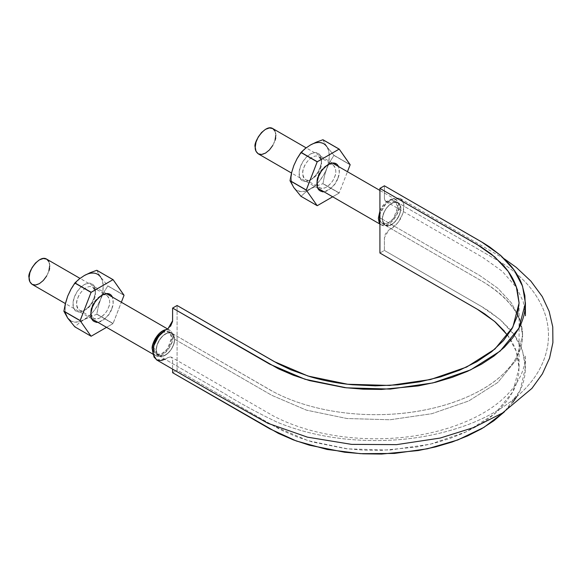 <?xml version="1.0" encoding="UTF-8"?>
<svg xmlns="http://www.w3.org/2000/svg" width="582" height="582" viewBox="0 0 582 582"><rect width="100%" height="100%" fill="white"/><g stroke="black" fill="none" stroke-linecap="round" stroke-linejoin="round"><path stroke-width="0.44" stroke-dasharray="2.91 2.18" d="M395.134 201.059L397.128 203.344L397.826 206.996L397.128 211.455L395.134 216.046L392.159 220.061L388.645 222.899L385.131 224.121L382.156 223.539L379.915 220.614L382.156 223.539L387.539 223.459L393.599 218.366L397.826 206.996L395.134 201.059L385.844 203.824L379.915 214.067L382.156 208.552L385.131 204.537L388.645 201.699L392.159 200.477L395.134 201.059L398.052 202.74L400.038 205.039L400.714 208.698L399.827 204.602A12.979 7.493 -60 0 1 399.827 213.805A12.979 7.493 -60 0 1 393.599 223.132A12.979 7.493 -60 0 1 385.837 225.569C388.158 226.245 390.748 225.43 393.599 223.132C396.415 220.665 398.495 217.559 399.827 213.805C401.013 210.051 401.013 206.988 399.827 204.602L398.066 202.776L393.599 202.463A12.979 7.493 -60 0 1 397.812 202.609A12.979 7.493 -60 0 1 399.827 204.602L400.736 208.676L399.827 213.805L397.28 218.963L393.599 223.132L389.518 225.489L385.837 225.569L383.291 223.35L382.381 219.276A12.979 7.493 -60 0 1 385.837 208.996A12.979 7.493 -60 0 1 393.599 202.463C390.748 203.46 388.158 205.635 385.837 208.996C383.611 212.445 382.461 215.871 382.381 219.276L379.915 217.857L382.381 219.276L385.109 225.241L387.583 225.816L391.555 224.565L395.527 221.225L398.728 216.431L399.827 213.805L400.714 208.683L400.03 213.15L398.03 217.726L395.054 221.749L391.555 224.572L388.041 225.78L385.073 225.219L383.094 222.913L382.381 219.276L479.539 275.373L497.799 288.236L511.396 302.916L519.748 318.841L522.563 335.407L519.748 318.841L511.396 302.916L497.799 288.236L479.539 275.373L382.381 219.276L383.305 223.335L385.837 225.569M385.219 225.307A12.979 7.493 -60 0 1 382.381 219.276L383.291 214.154L385.837 208.996L389.518 204.828L393.599 202.463L397.28 202.391L399.827 204.602L398.728 203.242L395.534 202.143L393.599 202.463L389.518 204.842L385.837 208.996L384.389 211.513L382.621 216.773L382.381 219.276L383.102 214.802L385.08 210.218L388.056 206.217L391.577 203.38L395.076 202.165L398.044 202.762M162.131 332.482L166.045 331.027L169.02 331.602L171.013 333.893L171.712 337.545L171.013 342.005L169.02 346.596L166.045 350.611L162.531 353.441L159.017 354.664L156.041 354.089L154.048 351.797L153.35 348.145L156.26 349.826L153.35 348.145L153.364 347.672L156.041 354.089L161.425 354.009L167.485 348.909L171.712 337.545L169.02 331.602L162.131 332.489M171.777 333.202A12.979 7.493 -60 0 1 174.622 339.226L173.902 343.7L171.923 348.291L168.94 352.285L165.426 355.122L169.427 351.761L171.166 349.506L167.485 353.681L163.397 356.038L159.715 356.119L157.169 353.9L158.275 355.267L161.461 356.359L165.434 355.115L161.92 356.337L158.951 355.74L156.958 353.47L156.282 349.804A12.979 7.493 -60 0 1 157.169 344.704A12.979 7.493 -60 0 1 163.397 335.37A12.979 7.493 -60 0 1 171.166 332.933C168.838 332.257 166.248 333.071 163.397 335.37C160.581 337.836 158.508 340.95 157.169 344.704C155.983 348.451 155.983 351.521 157.169 353.9A12.979 7.493 -60 0 1 156.26 349.826L157.169 344.704L159.715 339.546L163.397 335.37L167.485 333.013L171.166 332.933L173.712 335.152L174.622 339.226A12.979 7.493 -60 0 1 171.166 349.506A12.979 7.493 -60 0 1 163.397 356.038A12.979 7.493 -60 0 1 159.192 355.893A12.979 7.493 -60 0 1 157.169 353.9L158.93 355.733L163.397 356.038C166.248 355.042 168.838 352.867 171.166 349.506C173.385 346.057 174.535 342.631 174.622 339.226L171.894 333.268L171.166 332.933L167.478 333.035L163.397 335.37L159.73 339.553L157.169 344.704L156.282 349.818L157.169 353.9L156.26 349.826L156.965 345.352L158.966 340.776L161.941 336.752L165.448 333.937L168.955 332.722L171.93 333.29L173.902 335.588L174.622 339.226L271.787 395.324L306.401 410.135L346.981 418.523L390.027 419.76L431.837 413.707L468.808 400.933L497.77 382.505L516.205 360.011L522.563 335.407L516.205 360.011L497.77 382.505L468.808 400.933L431.837 413.707L390.027 419.76L346.981 418.523L306.401 410.135L271.787 395.324L174.622 339.226L173.691 335.167L171.166 332.933M174.622 339.226L173.712 344.348L171.166 349.506L173.691 344.355L174.622 339.226C174.564 336.338 173.654 334.352 171.894 333.268C163.92 327.855 150.236 351.579 158.93 355.733C164.175 359.523 175.022 348.072 174.622 339.226M155.249 355.457L158.588 356.104L162.531 354.736L166.474 351.557L169.813 347.047L172.046 341.903L172.832 336.898L172.046 332.802L169.813 330.234L166.19 329.616L169.813 330.234C172.039 332.06 173.05 334.279 172.832 336.898C175.146 341.227 162.8 360.484 155.249 355.457L152.935 352.692L155.249 355.457L153.11 354.22M46.684 259.143C48.91 260.969 49.914 263.188 49.696 265.807C52.009 270.135 39.671 289.392 32.119 284.365M48.91 261.711L49.696 265.807M48.91 270.812L46.684 275.963M379.915 211.033C382.098 204.006 391.955 196.316 395.927 199.684C398.161 201.51 399.165 203.729 398.946 206.355C401.26 210.677 388.922 229.934 381.363 224.914L379.915 223.648L381.363 224.914L379.915 224.077M272.798 128.593C275.024 130.419 276.035 132.645 275.81 135.264C278.123 139.593 265.785 158.842 258.233 153.823M379.915 211.026L381.363 208.094L384.709 203.584L388.645 200.404L392.588 199.037L395.927 199.684L398.161 202.252L398.946 206.355L398.161 211.353L395.927 216.504L392.588 221.007L388.645 224.186L384.709 225.561L381.363 224.914M275.031 131.161L275.81 135.264M275.031 140.269L272.798 145.413M379.915 253.017L384.396 250.427L384.433 237.056L385.48 233.76L388.885 229.999L392.857 227.627L396.335 224.587L400.496 218.97L403.21 212.546L404.09 206.334L402.94 201.379L400.001 198.404L395.695 197.938L388.238 201.365L386.004 201.51L385.175 200.935L384.396 198.695L384.396 185.804L384.396 198.469L385.706 201.365L388.871 201.052L391.555 199.502L400.423 198.622L403.85 204.064L403.13 212.83L398.524 221.982L391.555 228.457L388.871 230.006L384.396 237.762L384.396 250.427L379.915 253.017M504.318 331.078C509.606 337.269 513.491 343.736 515.958 350.488L518.562 360.658L518.969 370.945C518.504 377.813 516.569 384.564 513.157 391.191L507.046 400.86L498.912 410.012L488.865 418.502L477.065 426.206L463.716 433.023L449.006 438.821L433.161 443.513L416.421 447.041L381.341 450.403L363.539 450.162L345.912 448.664L312.294 441.942L296.827 436.827L282.583 430.658L275.984 427.203L177.081 370.116L172.607 372.706L177.081 370.116L177.081 305.492L177.081 370.116L274.246 426.213L308.038 440.676L347.665 448.868L389.693 450.068L430.505 444.168L466.604 431.691L494.882 413.7L512.873 391.737L519.079 367.715L516.212 351.201L507.7 335.341M504.354 411.881L512.844 402.322M516.612 396.851L519.231 392.232C522.789 385.306 524.811 378.256 525.299 371.09L524.869 360.353L522.149 349.724C519.573 342.682 515.521 335.923 509.999 329.463L500.753 320.144L489.593 311.552L483.344 307.572L384.396 250.427L481.554 306.525L500.171 319.642L514.037 334.599L522.549 350.837L525.408 367.722L520.068 390.537L504.492 411.743M170.541 326.291L168.111 328.503M165.586 329.965L164.146 330.882M156.631 359.909L157.002 360.105M165.004 359.247L168.758 357.137L170.992 356.992L171.828 357.574L172.599 359.807L172.607 369.134L172.607 360.04L171.297 357.137L272.703 415.592C288.33 423.878 306.278 430.047 326.553 434.085C347.527 438.166 369.046 439.577 391.104 438.326C436.325 435.853 478.753 420.735 502.492 399.23C510.407 392.115 516.292 384.629 520.141 376.765C523.669 369.577 525.422 362.339 525.408 355.056L525.408 367.722M156.58 359.88L165.441 358.999L168.125 357.45L171.297 357.137M382.381 219.276C381.981 210.429 392.821 198.979 398.066 202.776C406.767 206.93 393.076 230.647 385.109 225.241C383.342 224.15 382.432 222.164 382.381 219.276M310.293 145.085L305.368 148.679L300.778 153.524L296.835 159.293L293.808 165.586A26.91 15.539 120 0 0 293.808 187.564A26.91 15.539 120 0 0 310.293 189.034A26.91 15.539 120 0 0 326.771 168.533A26.91 15.539 120 0 0 326.771 146.555L333.908 155.292A31.028 17.911 -60 0 1 333.908 155.43L329.987 161.672L326.771 168.533L324.458 175.924L322.988 183.57A31.028 17.911 -60 0 1 322.894 183.701L316.259 186.109L310.293 189.034L305.223 192.482L301.054 196.309A31.028 17.911 -60 0 1 300.952 196.301L317.277 205.679L301.054 196.309L305.223 192.482L315.218 185.44L319.802 180.595L323.745 174.826L326.771 168.533L328.67 162.131L329.317 156.071L328.67 150.76L326.771 146.555L323.745 143.754L319.802 142.539L315.218 142.99L310.293 145.085A26.91 15.539 120 0 0 293.808 165.586L291.909 171.981L291.262 178.048L291.909 183.359L293.808 187.564L296.835 190.365L300.778 191.58L305.368 191.129L316.259 186.109L322.894 183.701L339.219 192.94A31.028 17.911 -60 0 1 339.117 193.071L332.664 196.796L339.117 193.071L322.894 183.701L339.219 192.94L347.461 171.705L339.219 192.94L322.988 183.57L324.458 175.924L326.771 168.533L329.987 161.672L333.908 155.43L350.138 164.801L333.908 155.292L350.138 164.662L333.908 155.292L326.771 146.555L324.465 142.896L326.771 146.555M319.984 167.922L317.103 173.378L313.189 177.874L308.831 180.718L304.692 181.482L301.411 180.056L299.475 176.644L299.192 171.777L300.596 166.19L303.477 160.741L307.391 156.245L311.748 153.401L315.888 152.637L319.169 154.063L321.104 157.475L321.388 162.342L319.984 167.922A15.83 9.137 120 0 0 321.373 158.85A15.83 9.137 120 0 0 312.425 153.139A15.83 9.137 120 0 0 300.596 166.19A15.83 9.137 120 0 0 309.144 180.58A15.83 9.137 120 0 0 319.984 167.922M322.988 139.76L324.465 142.896L322.988 139.76M337.895 178.267L339.299 172.679L338.586 166.576C339.757 170.904 339.532 174.796 337.895 178.267L335.014 183.723L331.1 188.212L326.742 191.056L324.021 191.805C331.493 188.808 336.12 184.298 337.895 178.267M303.986 167.383A13.262 7.653 -60 0 1 313.894 156.449A13.262 7.653 -60 0 1 321.395 161.236A13.262 7.653 -60 0 1 320.231 168.831A13.262 7.653 -60 0 1 311.144 179.431A13.262 7.653 -60 0 1 303.986 167.383M320.231 168.831C322.384 164.408 321.89 160.341 318.74 156.623C312.934 153.43 304.859 163.353 303.986 167.383C301.832 171.806 302.327 175.873 305.477 179.591C311.283 182.792 319.358 172.861 320.231 168.831M334.505 177.074C336.658 172.65 336.163 168.584 333.013 164.866C327.208 161.672 319.132 171.595 318.259 175.626C316.106 180.049 316.601 184.116 319.751 187.833C325.556 191.027 333.632 181.104 334.505 177.074C337.487 172.541 335.567 160.166 326.386 165.521C319.896 170.65 316.768 176.062 317.008 181.766C317.103 187.237 319.896 189.215 325.382 187.695C330.343 184.465 333.384 180.929 334.505 177.074M67.694 296.136A26.91 15.539 120 0 0 67.694 318.107A26.91 15.539 120 0 0 84.172 319.576A26.91 15.539 120 0 0 100.657 299.075A26.91 15.539 120 0 0 100.657 277.105L107.794 285.842A31.028 17.911 -60 0 1 107.794 285.973L103.872 292.215L100.657 299.075L98.343 306.467L96.874 314.12A31.028 17.911 -60 0 1 96.772 314.244L84.172 319.576L79.108 323.032L74.933 326.851A31.028 17.911 -60 0 1 74.831 326.844L91.163 336.221L74.933 326.851L79.108 323.032L89.097 315.99L93.687 311.144L97.63 305.375L100.657 299.075L102.556 292.681L103.203 286.62L102.556 281.31L100.657 277.105L97.63 274.297L93.687 273.082L89.097 273.54L84.172 275.635A26.91 15.539 120 0 0 67.694 296.136M70.72 320.915L74.656 322.13L79.247 321.671L96.772 314.244L113.003 323.614L96.772 314.244L98.343 306.467L100.657 299.075L103.872 292.215L107.794 285.973L124.024 295.343L107.794 285.842L124.024 295.212L107.794 285.842L100.657 277.105L98.351 273.445L100.657 277.105M96.874 314.12L113.104 323.49A31.028 17.911 -60 0 1 113.003 323.614L121.347 302.247L113.104 323.49L96.874 314.12M84.172 275.635L79.247 279.222L74.656 284.067L70.72 289.836M65.795 302.531L65.148 308.591L65.795 313.909M93.869 298.471L90.988 303.928L87.074 308.416L82.709 311.268L78.577 312.032L75.296 310.599L73.361 307.194L73.077 302.327L74.481 296.74L77.362 291.284L81.276 286.795L85.634 283.951L89.774 283.179L93.055 284.613L94.99 288.017L95.273 292.884L93.869 298.471A15.83 9.137 120 0 0 95.259 289.4A15.83 9.137 120 0 0 86.303 283.689A15.83 9.137 120 0 0 74.481 296.74A15.83 9.137 120 0 0 83.03 311.123A15.83 9.137 120 0 0 93.869 298.471M96.874 270.31L98.351 273.445L96.874 270.31M113.003 323.614L106.55 327.339L113.003 323.614M111.78 308.809L113.184 303.229L112.472 297.126C113.643 301.447 113.41 305.346 111.78 308.809L108.899 314.265L104.978 318.761L100.621 321.606L97.907 322.355C105.378 319.358 110.005 314.847 111.78 308.809M77.872 297.933A13.262 7.653 -60 0 1 87.78 286.999A13.262 7.653 -60 0 1 95.273 291.778A13.262 7.653 -60 0 1 94.109 299.381A13.262 7.653 -60 0 1 85.03 309.98A13.262 7.653 -60 0 1 77.872 297.933M94.109 299.381C96.27 294.958 95.775 290.891 92.618 287.173C86.813 283.98 78.737 293.903 77.872 297.933C75.711 302.356 76.213 306.423 79.363 310.141C85.168 313.334 93.244 303.411 94.109 299.381M108.383 307.623C110.544 303.2 110.049 299.126 106.899 295.416C101.093 292.215 93.011 302.138 92.145 306.168C89.984 310.592 90.486 314.666 93.637 318.383C99.442 321.577 107.517 311.654 108.383 307.623C111.366 303.091 109.445 290.716 100.264 296.071C93.782 301.2 90.654 306.612 90.887 312.308C90.988 317.787 93.775 319.765 99.267 318.238C104.229 315.015 107.27 311.472 108.383 307.623M382.156 223.539L385.066 225.219M156.041 354.089L158.951 355.769M169.02 331.602L171.93 333.282M171.894 333.268L273.22 391.671C288.621 399.849 306.416 405.96 326.618 409.99C347.534 414.064 369.017 415.475 391.06 414.231C414.529 412.791 436.18 408.513 456.019 401.413C474.73 394.552 489.818 386.012 501.291 375.797C515.659 362.521 522.745 349.055 522.563 335.407C522.745 349.127 515.587 362.659 501.08 375.994C478.782 396.146 437.875 411.227 393.643 414.064C370.567 415.599 348.072 414.209 326.146 409.903C304.99 405.625 286.526 399.099 270.754 390.326L171.894 333.268M158.93 355.733L223.655 393.097C240.097 403.304 257.848 412.965 276.908 422.066C300.247 431.735 325.956 437.642 354.052 439.796C394.421 442.611 431.997 437.708 466.779 425.086C491.07 416.035 510.581 403.872 525.328 388.594C537.783 375.543 545.276 361.007 547.808 344.966C549.612 331.827 547.742 319.082 542.206 306.736C534.283 289.69 520.766 275.039 501.662 262.795L398.066 202.776L501.662 262.795C520.766 275.039 534.283 289.69 542.206 306.736C547.742 319.082 549.612 331.827 547.808 344.966C545.276 361.007 537.783 375.543 525.328 388.594C510.581 403.872 491.07 416.035 466.779 425.086C431.997 437.708 394.421 442.611 354.052 439.796C325.956 437.642 300.247 431.735 276.908 422.066C257.848 412.965 240.097 403.304 223.655 393.097L158.93 355.733M385.109 225.241L484.26 282.51C499.065 291.589 509.599 301.469 515.848 312.156C520.352 319.882 522.592 327.637 522.563 335.407C522.862 316.397 509.788 298.581 483.336 281.957L385.109 225.241M169.813 330.234L167.47 328.881M106.259 293.539L80.003 278.385M91.694 318.769L65.373 303.571M395.927 199.684L379.915 190.438M332.38 162.996L306.125 147.835M317.816 188.219L291.487 173.021M385.706 201.365L482.791 257.419L502.222 271.248L516.569 287.61L523.211 301.585L525.408 315.757M400.423 198.622L504.398 258.881M519.079 303.084L519.079 367.715M321.482 160.596L321.482 162.698M312.105 178.936L310.293 179.984M318.74 156.623L333.013 164.866M305.477 179.591L319.751 187.833M328.197 164.473L326.386 165.521M317.008 183.861L317.008 181.766M95.368 291.146L95.368 293.241M85.991 309.478L84.172 310.533M92.618 287.173L106.899 295.416M79.363 310.141L93.637 318.383M102.083 295.023L100.264 296.071M90.887 314.411L90.887 312.308"/><path stroke-width="0.87" d="M380.17 221.247L379.471 217.595L379.915 217.857L379.471 217.595L379.915 214.067L379.471 217.595L379.915 220.607M162.131 332.489L155.285 340.521L153.364 347.672M152.935 352.692L152.229 348.793C151.153 345.286 157.395 330.911 166.19 329.616M46.684 275.963L43.337 280.466L39.401 283.645L35.458 285.02L32.119 284.365C29.886 282.546 28.882 280.32 29.1 277.701C26.787 273.373 39.125 254.116 46.684 259.143L48.91 261.711M153.015 352.888L152.229 348.793L153.015 343.787L155.249 338.644L158.588 334.133L162.531 330.954L166.474 329.587M162.531 332.249L159.017 335.079L156.041 339.095L154.048 343.686L153.35 348.145M65.373 303.571L32.119 284.365L29.886 281.797L29.1 277.701L29.886 272.696L32.119 267.553L35.458 263.042L39.401 259.863L43.337 258.495L46.684 259.143L80.003 278.385M49.696 265.807L48.91 270.812M379.915 211.026L378.351 218.243L379.129 222.339L379.915 223.648L378.351 218.243L379.915 211.033M272.798 145.413L269.459 149.916L265.516 153.102L261.573 154.47L258.233 153.823C256 151.997 254.996 149.778 255.214 147.151C252.901 142.83 265.247 123.573 272.798 128.593L275.031 131.161M291.487 173.021L258.233 153.823L256 151.255L255.214 147.151L256 142.154L258.233 137.003L261.573 132.5L265.516 129.313L269.459 127.945L272.798 128.593L306.125 147.835M275.81 135.264L275.031 140.269M507.7 335.341L494.555 321.373L477.08 309.107L379.915 253.017L379.915 188.386L477.08 244.484L494.896 257.033L508.181 271.365L516.336 286.919L519.079 303.084L512.873 327.106L494.882 349.069L466.604 367.06L430.505 379.537L389.693 385.444L347.665 384.244L308.038 376.045L274.246 361.589L177.081 305.492L172.607 308.074L269.772 364.172L305.055 379.275L346.428 387.823L390.304 389.082L432.921 382.92L470.612 369.89L500.142 351.106L518.933 328.175L525.408 303.091L522.549 286.213L514.037 269.975L500.171 255.011L481.554 241.894L384.396 185.804L379.915 188.386L480.608 246.593L491.412 254.152L503.226 265.21C510.174 273.002 514.852 281.23 517.26 289.894L519.079 302.931L517.347 315.873L512.073 328.583L503.474 340.594L491.659 351.732L477.007 361.618L459.824 370.087L440.559 376.874L419.709 381.828L397.724 384.855L375.274 385.837L352.714 384.767C337.706 383.363 323.461 380.657 309.966 376.634L290.84 369.796L277.73 363.532L177.081 305.492L172.607 308.074L278.472 368.813L293.357 375.252L309.5 380.592L344.595 387.612L363.001 389.176L381.596 389.423L418.218 385.924L435.7 382.236L452.243 377.332L467.608 371.28L481.547 364.165L493.863 356.119L504.354 347.25L512.844 337.698L519.231 327.608C522.789 320.682 524.811 313.633 525.299 306.459L524.869 295.721L522.149 285.1C519.573 278.05 515.521 271.299 509.999 264.839L500.753 255.513L489.593 246.921L483.344 242.949L384.396 185.804L379.915 188.386L379.915 253.017L478.79 310.119L484.77 313.924L495.457 322.152L504.318 331.078M172.607 372.706L278.472 433.437L293.357 439.883L309.5 445.223L344.595 452.236L363.001 453.807L381.596 454.055L418.218 450.548L435.7 446.867L452.243 441.964L467.608 435.903L481.547 428.796L493.863 420.742L504.492 411.743L483.926 427.384L457.794 439.963L427.406 448.787L394.363 453.443L360.353 453.662L327.12 449.457L296.398 441.011L269.772 428.803L172.607 372.706L172.607 369.134L172.607 372.706M512.844 402.322L516.612 396.851M504.398 258.881L516.198 267.342L530.879 281.135L542.257 296.573L549.146 311.385L552.755 326.888L552.9 342.623L549.539 358.192L542.38 373.891L531.926 388.383L502.499 413.009L473.501 427.61L440.188 438.05L396.568 444.633L351.601 444.379L307.449 437.155L267.793 423.267L218.432 395.593L156.58 359.88L153.153 354.438L153.874 345.672L158.479 336.52L165.441 330.052L168.125 328.495L172.607 320.74L172.607 308.074L172.563 321.446L170.533 326.298M168.416 328.321L165.586 329.965M164.153 330.874L160.661 333.923L156.507 339.532L153.786 345.963L152.906 352.168L154.063 357.13L157.002 360.105L161.301 360.564L165.004 359.247M310.293 145.085L305.23 148.534L301.054 152.36L317.277 161.731L301.054 152.36L297.031 158.719L293.808 165.586L291.502 172.97L290.032 180.631L306.263 190.001L290.032 180.762L293.808 187.564L300.952 196.301L317.183 205.672L300.952 196.301L293.808 187.564L290.032 180.762A31.028 17.911 -60 0 1 290.032 180.631L291.502 172.97L293.808 165.586L297.031 158.719L300.952 152.484A31.028 17.911 -60 0 1 301.054 152.36L305.23 148.534L310.286 145.085L316.266 142.161L322.894 139.753A31.028 17.911 -60 0 1 322.988 139.76L339.117 149.123A31.028 17.911 -60 0 1 339.219 149.13L350.138 164.662A31.028 17.911 -60 0 1 350.138 164.801L339.219 149.13L322.988 139.76L339.117 149.123L317.183 161.854A31.028 17.911 -60 0 1 317.277 161.731L339.117 149.123L322.894 139.753L316.266 142.161L310.293 145.085A26.91 15.539 120 0 1 326.771 146.555M300.952 152.484L317.183 161.854L306.263 190.132A31.028 17.911 -60 0 1 306.263 190.001L317.183 161.854L300.952 152.484M317.183 205.672L317.277 205.679A31.028 17.911 -60 0 1 317.183 205.672L306.263 190.132L317.183 205.672M290.032 180.762L306.263 190.132L290.032 180.762M350.138 164.801L347.461 171.705L350.138 164.801M332.664 196.796L317.277 205.679L332.664 196.796M338.586 166.576L337.08 164.4L333.799 162.975L329.659 163.738L325.302 166.59L321.388 171.079L318.507 176.535L317.103 182.122L317.386 186.989L319.322 190.394L322.603 191.827L324.021 191.805C319.249 191.594 316.914 188.946 317.008 183.861C316.724 177.059 320.456 170.599 328.197 164.473C333.151 161.963 336.614 162.662 338.586 166.576M65.795 313.909L67.694 318.107L74.831 326.844L91.061 336.214L74.831 326.844L67.694 318.107L63.911 311.312A31.028 17.911 -60 0 1 63.911 311.174L65.38 303.52L67.694 296.136L70.917 289.269L74.831 283.034A31.028 17.911 -60 0 1 74.933 282.91L79.108 279.076L84.172 275.635L90.152 272.703L96.772 270.295A31.028 17.911 -60 0 1 96.874 270.31L113.003 279.666A31.028 17.911 -60 0 1 113.104 279.68L124.024 295.212A31.028 17.911 -60 0 1 124.024 295.343L113.104 279.68L96.772 270.295L113.003 279.666L91.061 292.404A31.028 17.911 -60 0 1 91.163 292.28L113.003 279.666L96.772 270.295L90.152 272.703L84.172 275.635A26.91 15.539 120 0 1 100.657 277.105M84.172 275.635L79.108 279.076L74.933 282.91L91.163 292.28L74.831 283.034L91.061 292.404L80.141 320.682A31.028 17.911 -60 0 1 80.141 320.544L91.061 292.404L74.831 283.034L70.917 289.269L67.694 296.136L65.795 302.531M91.061 336.214L91.163 336.221A31.028 17.911 -60 0 1 91.061 336.214L80.141 320.682L91.061 336.214M70.72 289.836L67.694 296.136L65.38 303.52L63.911 311.174L80.141 320.544L63.911 311.174L80.141 320.682L63.911 311.312L67.694 318.107L70.72 320.915M124.024 295.343L121.347 302.247L124.024 295.343M106.55 327.339L91.163 336.221L106.55 327.339M112.472 297.126L110.966 294.95L107.685 293.524L103.545 294.288L99.187 297.133L95.266 301.629L92.392 307.078L90.988 312.665L91.272 317.532L93.2 320.944L96.488 322.37L97.907 322.355C93.135 322.137 90.799 319.496 90.887 314.411C90.61 307.609 94.342 301.141 102.083 295.023C107.037 292.506 110.5 293.212 112.472 297.126M167.47 328.881L106.259 293.539M153.11 354.22L91.694 318.769M379.915 190.438L332.38 162.996M379.915 224.077L317.816 188.219M525.408 303.091L525.408 315.757"/></g></svg>
